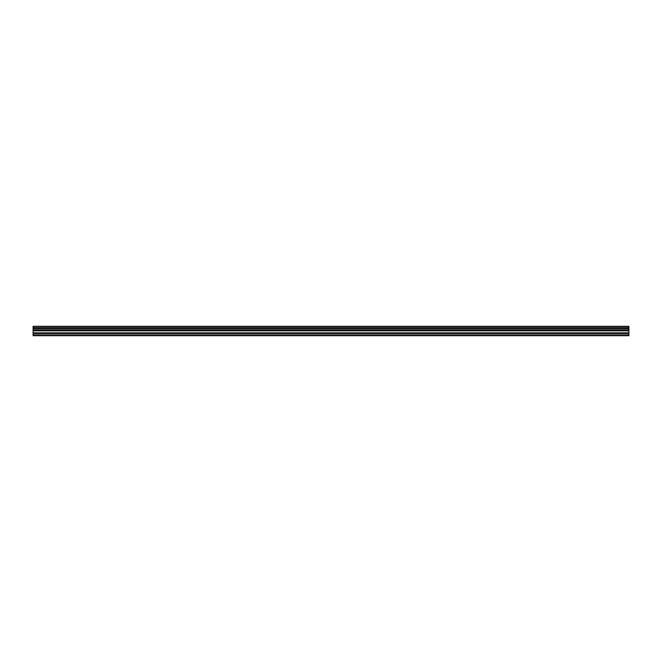 <?xml version="1.0" encoding="UTF-8"?>
<svg xmlns="http://www.w3.org/2000/svg" width="662" height="662" viewBox="0 0 662 662"><rect width="100%" height="100%" fill="white"/><g stroke="black" fill="none" stroke-linecap="round" stroke-linejoin="round"><path stroke-width="0.99" d="M33.1 333.954L33.1 326.3L628.9 326.3L628.9 335.7L33.1 335.7L33.1 333.954L628.9 333.954M628.9 328.824L33.1 328.824M33.1 327.723L628.9 327.723M33.1 326.399L628.9 326.399M628.9 327.624L33.1 327.624M628.9 335.311L33.1 335.311M33.1 332.796L628.9 332.796M33.1 330.818L628.9 330.818M33.1 330.148L628.9 330.148M33.1 328.89L628.9 328.89"/></g></svg>
